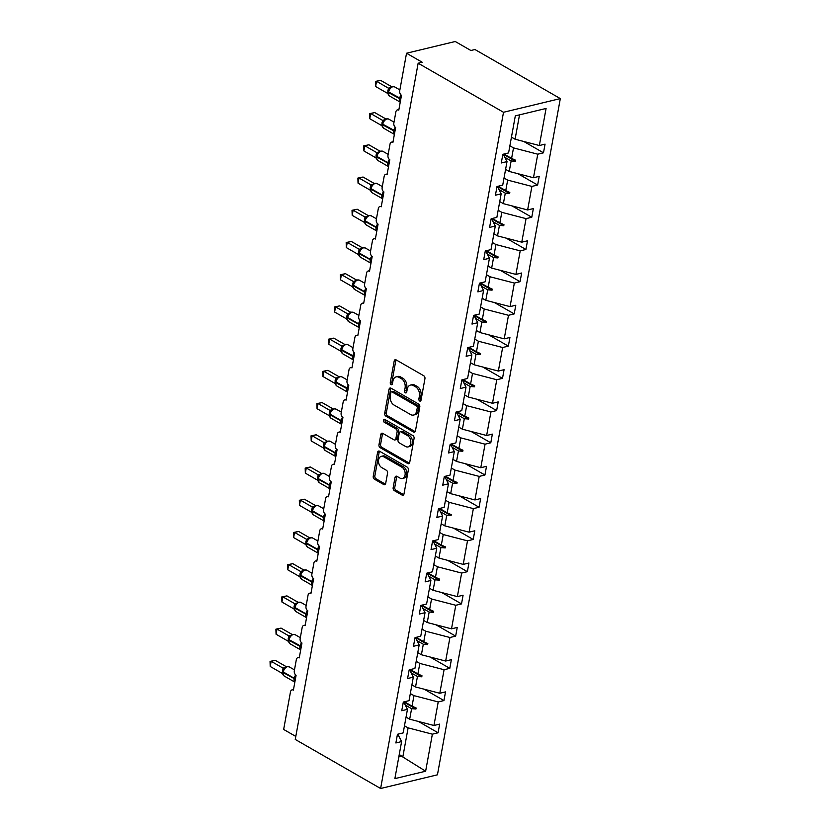 <?xml version="1.0" encoding="UTF-8"?>
<svg xmlns="http://www.w3.org/2000/svg" width="830" height="830" viewBox="0 0 830 830"><rect width="100%" height="100%" fill="white"/><g stroke="black" fill="none" stroke-linecap="round" stroke-linejoin="round"><path stroke-width="1.25" d="M419.69 401.025A1.567 1.069 -103.5 0 0 421.018 400.226L424.939 378.688A2.241 1.536 -103.5 0 0 423.767 375.772L396.097 359.867A2.241 1.536 -103.5 0 0 395.194 359.712A2.241 1.536 -103.5 0 0 394.188 361.019L390.276 382.557A1.567 1.069 -103.5 0 0 392.424 383.792L392.932 381.001A7.18 4.907 -103.5 0 1 396.169 376.851A7.18 4.907 -103.5 0 1 399.033 377.349L401.336 378.667A7.18 4.907 -103.5 0 1 405.082 387.983L404.573 390.774A1.567 1.069 -103.5 0 0 406.721 392.009L407.229 389.218A7.18 4.907 -103.5 0 1 410.466 385.068A7.18 4.907 -103.5 0 1 413.33 385.566L415.633 386.884A7.18 4.907 -103.5 0 1 419.378 396.201L418.87 398.991A1.567 1.069 -103.5 0 0 419.69 401.025M393.15 487.718A2.241 1.536 -103.5 0 0 394.323 490.623L402.083 495.085A2.241 1.536 -103.5 0 0 402.975 495.24A2.241 1.536 -103.5 0 0 403.992 493.943L408.339 470.019A2.241 1.536 -103.5 0 0 407.167 467.114L379.497 451.198A2.241 1.536 -103.5 0 0 378.605 451.053A2.241 1.536 -103.5 0 0 377.588 452.35L373.241 476.275A2.241 1.536 -103.5 0 0 374.413 479.18L383.792 484.575A2.241 1.536 -103.5 0 0 384.684 484.73A2.241 1.536 -103.5 0 0 385.691 483.423L387.558 473.193A2.241 1.536 -103.5 0 0 386.386 470.278L381.738 467.601A6.007 4.098 -103.5 0 1 378.501 461.449A6.007 4.098 -103.5 0 1 381.312 456.344A6.007 4.098 -103.5 0 1 383.709 456.759L401.928 467.228A6.007 4.098 -103.5 0 1 405.165 473.38A6.007 4.098 -103.5 0 1 402.343 478.495A6.007 4.098 -103.5 0 1 399.956 478.08L396.916 476.327A2.241 1.536 -103.5 0 0 396.024 476.181A2.241 1.536 -103.5 0 0 395.007 477.478L393.15 487.718L394.779 487.324A2.241 1.536 -103.5 0 0 395.941 490.229L403.702 494.69L402.083 495.085M503.509 112.278L380.617 788.5L437.441 774.815L560.323 98.594L503.509 112.278L418.144 63.215L422.2 62.24L406.534 53.234L399.707 90.823A3.434 2.345 -103.5 0 0 401.492 95.274L398.794 110.141A3.434 2.345 76.5 0 0 397.425 109.902A3.434 2.345 76.5 0 0 395.879 111.894L393.856 123.047A3.434 2.345 -103.5 0 0 395.64 127.498L392.932 142.366A3.434 2.345 76.5 0 0 391.573 142.127A3.434 2.345 76.5 0 0 390.027 144.109L387.994 155.262A3.434 2.345 -103.5 0 0 389.778 159.713L387.081 174.591A3.434 2.345 76.5 0 0 385.711 174.352A3.434 2.345 76.5 0 0 384.166 176.334L382.142 187.487A3.434 2.345 -103.5 0 0 383.927 191.938L381.229 206.805A3.434 2.345 76.5 0 0 379.86 206.566A3.434 2.345 76.5 0 0 378.314 208.558L376.281 219.711A3.434 2.345 -103.5 0 0 378.075 224.152L375.368 239.03A3.434 2.345 76.5 0 0 373.998 238.791A3.434 2.345 76.5 0 0 372.452 240.773L370.429 251.926A3.434 2.345 -103.5 0 0 372.214 256.377L369.516 271.244A3.434 2.345 76.5 0 0 368.147 271.016A3.434 2.345 76.5 0 0 366.601 272.997L364.577 284.151A3.434 2.345 -103.5 0 0 366.362 288.601L363.654 303.469A3.434 2.345 76.5 0 0 362.295 303.23A3.434 2.345 76.5 0 0 360.749 305.212L358.716 316.365A3.434 2.345 -103.5 0 0 360.511 320.816L357.803 335.694A3.434 2.345 76.5 0 0 356.433 335.455A3.434 2.345 76.5 0 0 354.887 337.437L352.864 348.59A3.434 2.345 -103.5 0 0 354.649 353.041L351.951 367.908A3.434 2.345 76.5 0 0 350.582 367.669A3.434 2.345 76.5 0 0 349.036 369.661L347.013 380.814A3.434 2.345 -103.5 0 0 348.797 385.255L346.089 400.133A3.434 2.345 76.5 0 0 344.73 399.894A3.434 2.345 76.5 0 0 343.184 401.876L341.151 413.029A3.434 2.345 -103.5 0 0 342.935 417.48L340.238 432.347A3.434 2.345 76.5 0 0 338.868 432.119A3.434 2.345 76.5 0 0 337.322 434.1L335.299 445.254A3.434 2.345 -103.5 0 0 337.084 449.704L334.386 464.572A3.434 2.345 76.5 0 0 333.017 464.333A3.434 2.345 76.5 0 0 331.471 466.315L329.437 477.468A3.434 2.345 -103.5 0 0 331.232 481.919L328.524 496.797A3.434 2.345 76.5 0 0 327.155 496.558A3.434 2.345 76.5 0 0 325.609 498.54L323.586 509.693A3.434 2.345 -103.5 0 0 325.37 514.144L322.673 529.011A3.434 2.345 76.5 0 0 321.303 528.772A3.434 2.345 76.5 0 0 319.757 530.764L317.734 541.917A3.434 2.345 -103.5 0 0 319.519 546.358L316.811 561.236A3.434 2.345 76.5 0 0 315.452 560.997A3.434 2.345 76.5 0 0 313.906 562.979L311.873 574.132A3.434 2.345 -103.5 0 0 313.657 578.583L310.96 593.45A3.434 2.345 76.5 0 0 309.59 593.222A3.434 2.345 76.5 0 0 308.044 595.203L306.021 606.357A3.434 2.345 -103.5 0 0 307.806 610.807L305.108 625.675A3.434 2.345 76.5 0 0 303.739 625.436A3.434 2.345 76.5 0 0 302.193 627.418L300.159 638.571A3.434 2.345 -103.5 0 0 301.954 643.022L299.246 657.9A3.434 2.345 76.5 0 0 297.877 657.661A3.434 2.345 76.5 0 0 296.331 659.643L294.308 670.796A3.434 2.345 -103.5 0 0 296.092 675.247L293.395 690.114A3.434 2.345 76.5 0 0 292.025 689.875A3.434 2.345 76.5 0 0 290.479 691.867L283.652 729.456L295.802 736.438M380.617 788.5L295.252 739.437L418.144 63.215M413.548 432.036A2.241 1.536 -103.5 0 0 414.44 432.191A2.241 1.536 -103.5 0 0 415.446 430.895L419.793 406.97A2.241 1.536 -103.5 0 0 418.631 404.054L390.951 388.15A2.241 1.536 -103.5 0 0 390.059 387.994A2.241 1.536 -103.5 0 0 389.042 389.301L384.695 413.216A2.241 1.536 -103.5 0 0 385.867 416.131L413.548 432.036L415.166 431.642L387.496 415.737L385.867 416.131M414.066 438.499L409.719 462.414A2.241 1.536 -103.5 0 1 408.713 463.721A2.241 1.536 -103.5 0 1 407.81 463.565L380.14 447.661A2.241 1.536 -103.5 0 1 378.968 444.745L380.835 434.505A2.241 1.536 -103.5 0 1 381.842 433.208A2.241 1.536 -103.5 0 1 382.734 433.364L393.96 439.817A2.241 1.536 -103.5 0 0 394.852 439.973A2.241 1.536 -103.5 0 0 395.869 438.665L397.103 431.88A2.241 1.536 -103.5 0 0 395.931 428.965L384.249 422.252A1.567 1.069 -103.5 0 1 384.757 419.409L412.894 435.584A2.241 1.536 -103.5 0 1 414.066 438.499M523.761 141.474L543.484 152.813L545.061 144.14L539.344 145.52L546.078 108.46L515.316 115.868L508.583 152.928L502.856 154.307L501.279 162.981L507.006 161.601L502.721 185.152L497.004 186.522L495.427 195.206L501.154 193.826L496.869 217.367L491.153 218.747L489.576 227.42L495.292 226.04L491.018 249.591L485.291 250.971L483.714 259.645L489.441 258.265L485.156 281.806L479.439 283.186L477.862 291.859L483.579 290.49L479.304 314.031L473.577 315.41L472 324.084L477.727 322.704L473.453 346.255L467.726 347.625L466.149 356.309L471.876 354.929L467.591 378.47L461.874 379.85L460.297 388.523L466.014 387.143L461.739 410.694L456.012 412.074L454.435 420.748L460.162 419.368L455.877 442.909L450.161 444.289L448.584 452.962L454.301 451.593L450.026 475.134L444.309 476.513L442.732 485.187L448.449 483.807L444.175 507.358L438.448 508.738L436.87 517.412L442.598 516.032L438.313 539.573L432.596 540.952L431.019 549.626L436.736 548.246L432.461 571.797L426.734 573.177L425.157 581.851L430.884 580.471L426.599 604.012L420.883 605.392L419.306 614.065L425.033 612.696L420.748 636.237L415.031 637.616L413.454 646.29L419.171 644.91L414.896 668.461L409.169 669.841L407.592 678.515L413.319 677.135L409.034 700.676L403.318 702.056L401.741 710.729L407.457 709.349L403.183 732.9L397.456 734.28L395.879 742.954L401.606 741.574L397.84 734.187M418.362 721.446L438.084 732.786L439.661 724.113L433.945 725.493L438.219 701.941L413.963 695.644L410.331 693.558M406.057 717.099L409.688 719.195L433.945 725.493M424.213 689.222L443.946 700.562L445.523 691.888L439.796 693.268L444.081 669.717L419.824 663.429L416.183 661.334M411.908 684.885L415.54 686.97L439.796 693.268M430.065 657.007L449.798 668.347L451.375 659.663L445.658 661.043L449.933 637.502L425.676 631.205L422.045 629.119M417.76 652.66L421.401 654.756L445.658 661.043M435.926 624.783L455.66 636.122L457.237 627.449L451.51 628.829L455.784 605.278L431.538 598.99L427.896 596.895M423.622 620.446L427.253 622.531L451.51 628.829M441.778 592.558L461.511 603.898L463.088 595.224L457.361 596.604L461.646 573.063L437.389 566.765L433.758 564.68M429.473 588.221L433.115 590.306L457.361 596.604M447.64 560.343L467.363 571.683L468.94 563.01L463.223 564.379L467.498 540.838L443.241 534.541L439.61 532.455M435.335 555.996L438.966 558.092L463.223 564.379M453.491 528.119L473.225 539.459L474.802 530.785L469.075 532.165L473.359 508.614L449.103 502.326L445.461 500.231M441.187 523.782L444.818 525.867L469.075 532.165M459.343 495.894L479.076 507.244L480.653 498.56L474.936 499.94L479.211 476.399L454.954 470.102L451.323 468.016M447.038 491.557L450.68 493.653L474.936 499.94M465.205 463.68L484.938 475.019L486.505 466.346L480.788 467.726L485.062 444.175L460.816 437.887L457.174 435.792M452.9 459.343L456.531 461.428L480.788 467.726M471.056 431.455L490.789 442.795L492.366 434.121L486.639 435.501L490.924 411.96L466.668 405.663L463.036 403.577M458.751 427.118L462.393 429.203L486.639 435.501M476.918 399.24L496.641 410.58L498.218 401.907L492.501 403.276L496.776 379.735L472.519 373.438L468.888 371.352M464.603 394.893L468.245 396.989L492.501 403.276M482.77 367.016L502.503 378.356L504.08 369.682L498.353 371.062L502.638 347.511L478.381 341.223L474.739 339.128M470.465 362.679L474.096 364.764L498.353 371.062M488.621 334.791L508.354 346.131L509.931 337.457L504.215 338.837L508.489 315.296L484.232 308.999L480.601 306.913M476.316 330.454L479.958 332.55L504.215 338.837M494.483 302.577L514.206 313.916L515.783 305.243L510.066 306.623L514.341 283.072L490.084 276.784L486.453 274.689M482.178 298.24L485.809 300.325L510.066 306.623M500.334 270.352L520.068 281.692L521.645 273.018L515.918 274.398L520.202 250.857L495.946 244.56L492.304 242.464M488.03 266.015L491.661 268.1L515.918 274.398M506.186 238.137L525.919 249.477L527.496 240.804L521.78 242.173L526.054 218.632L501.797 212.335L498.166 210.249M493.881 233.79L497.523 235.886L521.78 242.173M512.048 205.913L531.781 217.253L533.358 208.579L527.631 209.959L531.905 186.408L507.659 180.12L504.018 178.025M499.743 201.576L503.374 203.661L527.631 209.959M517.899 173.688L537.633 185.028L539.21 176.354L533.483 177.734L537.767 154.193L543.484 152.813M505.595 169.351L509.236 171.447L533.483 177.734M511.456 137.137L515.088 139.222L539.344 145.52M406.534 53.234L455.234 41.5L470.901 50.506L474.957 49.52L560.323 98.594M399.261 754.491L402.82 756.991L408.111 727.869L404.48 725.783M408.111 727.869L432.368 734.166L438.084 732.786M443.946 700.562L438.219 701.941M407.457 709.349L403.702 701.962M449.798 668.347L444.081 669.717M413.319 677.135L409.553 669.748M455.66 636.122L449.933 637.502M419.171 644.91L415.405 637.523L427.647 644.588L427.834 643.551L423.767 641.715L425.676 631.205M461.511 603.898L455.784 605.278M425.033 612.696L421.267 605.298M467.363 571.683L461.646 573.063M430.884 580.471L427.118 573.084M473.225 539.459L467.498 540.838M436.736 548.246L432.98 540.859M479.076 507.244L473.359 508.614M442.598 516.032L438.831 508.645M484.938 475.019L479.211 476.399M448.449 483.807L444.683 476.42M490.789 442.795L485.062 444.175M454.301 451.593L450.545 444.195M496.641 410.58L490.924 411.96M460.162 419.368L456.396 411.981M502.503 378.356L496.776 379.735M466.014 387.143L462.258 379.756L474.49 386.822L474.677 385.784L470.61 383.948L472.519 373.438M508.354 346.131L502.638 347.511M471.876 354.929L468.11 347.542L480.342 354.597L480.529 353.57L476.472 351.723L478.381 341.223M514.206 313.916L508.489 315.296M477.727 322.704L473.961 315.317M520.068 281.692L514.341 283.072M483.579 290.49L479.823 283.092M525.919 249.477L520.202 250.857M489.441 258.265L485.675 250.878M531.781 217.253L526.054 218.632M495.292 226.04L491.526 218.653M537.633 185.028L531.905 186.408M501.154 193.826L497.388 186.439M402.82 756.991L425.634 771.215L432.368 734.166M425.634 771.215L394.873 778.633L401.606 741.574M404.459 701.786L412.054 706.154L413.963 695.644M409.688 719.195L411.597 708.685L415.934 709.028L416.12 707.99L412.054 706.154M405.268 705.054L411.597 708.685M410.311 669.561L417.915 673.929L419.824 663.429M415.54 686.97L417.449 676.471L421.785 676.803L421.982 675.776L417.915 673.929M411.13 672.829L417.449 676.471M416.162 637.347L423.767 641.715M421.401 654.756L423.31 644.246L427.647 644.588M416.982 640.615L423.31 644.246M422.024 605.122L429.629 609.49L431.538 598.99M427.253 622.531L429.162 612.032L433.499 612.364L433.685 611.337L429.629 609.49M422.833 608.39L429.162 612.032M427.875 572.897L435.48 577.265L437.389 566.765M433.115 590.306L435.024 579.807L439.361 580.149L439.547 579.112L435.48 577.265M428.695 576.165L435.024 579.807M433.737 540.683L441.332 545.051L443.241 534.541M438.966 558.092L440.875 547.582L445.212 547.925L445.399 546.887L441.332 545.051M434.547 543.951L440.875 547.582M439.589 508.458L447.194 512.826L449.103 502.326M444.818 525.867L446.727 515.368L451.064 515.7L451.25 514.673L447.194 512.826M440.408 511.726L446.727 515.368M445.44 476.233L453.045 480.612L454.954 470.102M450.68 493.653L452.589 483.143L456.925 483.485L457.112 482.448L453.045 480.612M446.26 479.512L452.589 483.143M451.302 444.019L458.907 448.387L460.816 437.887M456.531 461.428L458.44 450.929L462.777 451.261L462.964 450.233L458.907 448.387M452.111 447.287L458.44 450.929M457.154 411.794L464.759 416.162L466.668 405.663M462.393 429.203L464.302 418.704L468.639 419.036L468.826 418.009L464.759 416.162M457.973 415.062L464.302 418.704M463.005 379.58L470.61 383.948M468.245 396.989L470.154 386.479L474.49 386.822M463.825 382.848L470.154 386.479M468.867 347.355L476.472 351.723M474.096 364.764L476.005 354.265L480.342 354.597M469.687 350.623L476.005 354.265M474.719 315.13L482.323 319.509L484.232 308.999M479.958 332.55L481.867 322.04L486.204 322.382L486.39 321.345L482.323 319.509M475.538 318.409L481.867 322.04M480.58 282.916L488.175 287.284L490.084 276.784M485.809 300.325L487.718 289.815L492.055 290.158L492.242 289.131L488.175 287.284M481.39 286.184L487.718 289.815M486.432 250.691L494.037 255.059L495.946 244.56M491.661 268.1L493.57 257.601L497.907 257.933L498.104 256.906L494.037 255.059M487.252 253.959L493.57 257.601M492.283 218.477L499.888 222.845L501.797 212.335M497.523 235.886L499.432 225.376L503.769 225.719L503.955 224.681L499.888 222.845M493.103 221.745L499.432 225.376M498.145 186.252L505.75 190.62L507.659 180.12M503.374 203.661L505.283 193.162L509.62 193.494L509.807 192.467L505.75 190.62M498.955 189.52L505.283 193.162M503.997 154.027L511.602 158.406L513.511 147.896L509.879 145.81M509.236 171.447L511.145 160.937L515.482 161.279L515.669 160.242L511.602 158.406M504.816 157.306L511.145 160.937M513.511 147.896L537.767 154.193M507.006 161.601L503.239 154.214M515.088 139.222L519.518 114.862M398.815 756.918L402.114 756.13M503.26 154.256L515.482 161.279M497.409 186.48L509.62 193.494M491.557 218.695L503.769 225.719M485.695 250.919L497.907 257.933M479.844 283.134L492.055 290.158M473.982 315.358L486.204 322.382M456.417 412.022L468.639 419.036M450.565 444.237L462.777 451.261M444.704 476.462L456.925 483.485M438.852 508.686L451.064 515.7M433.001 540.901L445.212 547.925M427.139 573.125L439.361 580.149M421.287 605.34L433.499 612.364M409.574 669.789L421.785 676.803M403.722 702.004L415.934 709.028M420.986 400.371A1.567 1.069 -103.5 0 1 420.488 398.597L420.997 395.817A7.18 4.907 -103.5 0 0 417.262 386.5L415.633 386.884M410.466 385.068L412.095 384.674A7.18 4.907 -103.5 0 1 414.948 385.172L417.262 386.5M396.169 376.851L397.788 376.457A7.18 4.907 -103.5 0 1 400.651 376.955L402.955 378.283A7.18 4.907 -103.5 0 1 406.7 387.6L406.192 390.38A1.567 1.069 -103.5 0 0 406.69 392.154M396.097 359.867A2.241 1.536 -103.5 0 0 395.806 360.625L391.895 382.163A1.567 1.069 -103.5 0 0 392.393 383.937M390.951 388.15A2.241 1.536 -103.5 0 0 390.671 388.907L386.324 412.832A2.241 1.536 -103.5 0 0 387.496 415.737M417.241 407.966A1.567 1.069 -103.5 0 0 416.421 405.922L392.123 391.968A1.567 1.069 -103.5 0 0 390.795 392.766L390.256 395.702A7.18 4.907 -103.5 0 0 394.001 405.019L410.601 414.564A7.18 4.907 -103.5 0 0 413.465 415.062A7.18 4.907 -103.5 0 0 416.702 410.902L417.241 407.966L418.86 407.572A1.567 1.069 -103.5 0 0 418.04 405.538L416.421 405.922M391.501 391.853L393.13 391.459A1.567 1.069 -103.5 0 1 393.752 391.573L418.04 405.538M413.465 415.062L415.093 414.668A7.18 4.907 -103.5 0 0 418.33 410.508L416.702 410.902M418.86 407.572L418.33 410.508M407.81 463.565L409.429 463.171L381.759 447.266L380.14 447.661M382.734 433.364A2.241 1.536 -103.5 0 0 382.454 434.111L380.596 444.351A2.241 1.536 -103.5 0 0 381.759 447.266M394.852 439.973L396.481 439.578A2.241 1.536 -103.5 0 0 397.487 438.282L398.722 431.486A2.241 1.536 -103.5 0 0 397.56 428.581L385.867 421.858L384.249 422.252M385.099 419.607A1.567 1.069 -103.5 0 0 385.867 421.858M405.611 446.509A6.007 4.098 -103.5 0 0 407.997 446.924A6.007 4.098 -103.5 0 0 410.819 441.819A6.007 4.098 -103.5 0 0 407.582 435.657L401.16 431.974A2.241 1.536 -103.5 0 0 400.268 431.818A2.241 1.536 -103.5 0 0 399.251 433.115L398.016 439.91A2.241 1.536 -103.5 0 0 399.189 442.815L405.611 446.509M407.997 446.924L409.626 446.53A6.007 4.098 -103.5 0 0 412.437 441.425A6.007 4.098 -103.5 0 0 409.2 435.273L407.582 435.657M400.268 431.818L401.886 431.424A2.241 1.536 -103.5 0 1 402.778 431.579L409.2 435.273M396.916 476.337A2.241 1.536 -103.5 0 0 396.636 477.084L394.779 487.324M402.343 478.495L403.971 478.101A6.007 4.098 -103.5 0 0 406.783 472.996A6.007 4.098 -103.5 0 0 403.546 466.844L401.928 467.228M381.312 456.344L382.941 455.95A6.007 4.098 -103.5 0 1 385.327 456.365L403.546 466.844M379.497 451.209A2.241 1.536 -103.5 0 0 379.206 451.956L374.859 475.881A2.241 1.536 -103.5 0 0 376.032 478.786L385.411 484.181L383.792 484.575M400.288 101.893L401.284 96.373M390.598 87.669L389.021 89.65L388.544 92.607A4.918 3.019 119.9 0 0 389.581 96.031L400.247 102.163A4.918 3.019 -60.1 0 1 399.5 98.915L399.614 98.293A4.918 3.019 -60.1 0 1 401.118 95.014M380.607 80.354L376.55 81.33L375.606 86.496L375.451 81.413L380.607 80.354L391.885 86.828M375.451 81.413L376.55 81.33L388.43 88.167L390.961 87.358M375.606 86.496L387.569 93.365L388.43 88.167M388.357 91.715L388.637 95.108L389.218 95.222M390.007 88.654L388.502 88.198M387.569 93.365L389.581 96.031M394.437 134.118L395.433 128.598M384.736 119.894L383.159 121.875L382.682 124.832A4.918 3.019 119.9 0 0 383.73 128.256L394.385 134.377A4.918 3.019 -60.1 0 1 393.648 131.13L393.762 130.507A4.918 3.019 -60.1 0 1 395.267 127.239M374.745 112.569L370.688 113.554L369.755 118.711L369.589 113.637L374.745 112.569L386.023 119.053M369.589 113.637L370.688 113.554L382.578 120.381L385.11 119.582M369.755 118.711L381.707 125.589L382.578 120.381M382.506 123.94L382.786 127.322L383.367 127.447M384.145 120.869L382.651 120.423M381.707 125.589L383.73 128.256M388.585 166.332L389.571 160.812M378.885 152.118L377.308 154.1L376.83 157.046A4.918 3.019 119.9 0 0 377.868 160.47L388.533 166.602M368.894 144.794L364.837 145.769L363.893 150.935L363.737 145.862L368.894 144.794L380.171 151.278M363.737 145.862L364.837 145.769L376.727 152.606L379.248 151.807M363.893 150.935L375.855 157.814L376.727 152.606M376.893 159.485L377.515 159.661M378.293 153.094L376.789 152.637M375.855 157.814L377.868 160.47M382.723 198.557L383.719 193.037M373.023 184.333L371.456 186.314L370.969 189.271A4.918 3.019 119.9 0 0 372.016 192.695L382.671 198.816M363.042 177.018L358.985 177.994L358.041 183.16L357.886 178.077L363.042 177.018L374.32 183.492M357.886 178.077L358.985 177.994L370.865 184.82L373.396 184.021M358.041 183.16L370.004 190.029L370.865 184.82M370.792 188.379L371.072 191.772L371.653 191.886M372.431 185.308L370.937 184.862M370.004 190.029L372.016 192.695M376.872 230.771L377.868 225.252M367.171 216.557L365.594 218.539L365.117 221.496A4.918 3.019 119.9 0 0 366.155 224.909L376.82 231.041M357.18 209.233L353.124 210.208L352.19 215.375L352.024 210.301L357.18 209.233L368.458 215.717M352.024 210.301L353.124 210.208L365.013 217.045L367.545 216.246M352.19 215.375L364.142 222.253L365.013 217.045M364.941 220.604L365.21 223.986L365.802 224.1M366.58 217.533L365.086 217.087M364.142 222.253L366.155 224.909M371.01 262.996L372.006 257.476M361.32 248.772L359.743 250.753L359.265 253.71A4.918 3.019 119.9 0 0 360.303 257.134L370.969 263.266M351.329 241.457L347.272 242.433L346.328 247.599L346.172 242.516L351.329 241.457L362.606 247.942M346.172 242.516L347.272 242.433L359.151 249.27L361.683 248.461M346.328 247.599L358.29 254.468L359.151 249.27M359.079 252.818L359.359 256.211L359.94 256.325M360.728 249.757L359.224 249.301M358.29 254.468L360.303 257.134M365.159 295.221L366.155 289.701M355.458 280.997L353.891 282.978L353.404 285.935A4.918 3.019 119.9 0 0 354.452 289.359L365.107 295.48M345.477 273.672L341.41 274.657L340.476 279.814L340.31 274.74L345.477 273.672L356.744 280.156M340.31 274.74L341.41 274.657L353.3 281.484L355.831 280.685M340.476 279.814L352.428 286.692L353.3 281.484A2.511 2.106 -120.9 0 0 355.033 281.36L355.033 281.36A2.511 2.106 -120.9 0 0 355.105 281.308M353.466 288.373L354.088 288.55M354.867 281.972L353.373 281.526M352.428 286.692L354.452 289.359M359.307 327.435L360.293 321.916M349.606 313.221L348.029 315.203L347.552 318.149A4.918 3.019 119.9 0 0 348.59 321.573L359.255 327.705M339.615 305.897L335.559 306.872L334.625 312.038L334.459 306.965L339.615 305.897L350.893 312.381M334.459 306.965L335.559 306.872L347.448 313.709L349.97 312.91M334.625 312.038L346.577 318.917L347.448 313.709A2.511 2.106 -120.9 0 0 349.171 313.574L349.171 313.574A2.511 2.106 -120.9 0 0 349.254 313.533M347.376 317.268L347.646 320.65L348.237 320.764M349.015 314.197L347.521 313.75M346.577 318.917L348.59 321.573M353.445 359.66L354.441 354.14M343.745 345.436L342.178 347.417L341.701 350.374A4.918 3.019 119.9 0 0 342.738 353.798L353.404 359.919A4.918 3.019 -60.1 0 1 352.657 356.672L352.771 356.06A4.918 3.019 -60.1 0 1 354.275 352.781M333.764 338.121L329.707 339.096L328.763 344.263L328.607 339.18L333.764 338.121L345.041 344.595M328.607 339.18L329.707 339.096L341.587 345.923L344.118 345.124M328.763 344.263L340.725 351.132L341.587 345.923A2.511 2.106 -120.9 0 0 343.319 345.799L343.319 345.799A2.511 2.106 -120.9 0 0 343.392 345.747M341.514 349.482L341.794 352.875L342.375 352.989M343.163 346.411L341.659 345.965M340.725 351.132L342.738 353.798M347.594 391.874L348.59 386.355M337.893 377.66L336.316 379.642L335.839 382.599A4.918 3.019 119.9 0 0 336.876 386.012L347.542 392.144A4.918 3.019 -60.1 0 1 346.805 388.897L346.919 388.274A4.918 3.019 -60.1 0 1 348.424 384.995M327.902 370.336L323.845 371.311L322.912 376.478L322.745 371.404L327.902 370.336L339.18 376.82M322.745 371.404L323.845 371.311L335.735 378.148L338.267 377.349M322.912 376.478L334.864 383.356L335.735 378.148M335.662 381.707L335.932 385.089L336.524 385.203M337.302 378.636L335.808 378.19M334.864 383.356L336.876 386.012M341.732 424.099L342.728 418.579M332.042 409.875L330.464 411.867L329.987 414.813A4.918 3.019 119.9 0 0 331.025 418.237L341.69 424.369M322.05 402.56L317.994 403.536L317.05 408.702L316.894 403.619L322.05 402.56L333.328 409.045M316.894 403.619L317.994 403.536L329.884 410.373L332.405 409.564M317.05 408.702L329.012 415.571L329.884 410.373M330.05 417.251L330.662 417.428M331.45 410.86L329.946 410.404M329.012 415.571L331.025 418.237M335.88 456.324L336.876 450.804M326.18 442.1L323.928 446.021L324.603 444.081M316.199 434.775L312.132 435.76L311.198 440.917L311.032 435.843L316.199 434.775L327.466 441.259M311.032 435.843L312.132 435.76L324.022 442.587L326.553 441.788M311.198 440.917L323.15 447.795L324.022 442.587M323.949 446.146L324.229 449.538L324.81 449.653M325.588 443.075L324.094 442.629M323.15 447.795L325.173 450.462L335.828 456.583M330.029 488.538L331.025 483.019M320.328 474.324L318.751 476.306L318.274 479.252A4.918 3.019 119.9 0 0 319.311 482.676L329.977 488.808M310.337 467L306.28 467.975L305.347 473.142L305.181 468.068L310.337 467L321.615 473.484M305.181 468.068L306.28 467.975L318.17 474.812L320.702 474.013M305.347 473.142L317.299 480.02L318.17 474.812M318.098 478.371L318.367 481.753L318.959 481.867M319.737 475.3L318.243 474.853M317.299 480.02L319.311 482.676M324.167 520.763L325.163 515.243M314.477 506.539L312.9 508.52L312.422 511.477A4.918 3.019 119.9 0 0 313.46 514.901L324.125 521.022M304.486 499.224L300.429 500.2L299.485 505.366L299.329 500.283L304.486 499.224L315.763 505.698M299.329 500.283L300.429 500.2L312.308 507.026L314.84 506.227M299.485 505.366L311.447 512.235L312.308 507.026M312.236 510.585L312.516 513.977L313.097 514.092M313.885 507.514L312.381 507.068M311.447 512.235L313.46 514.901M318.315 552.988L319.311 547.468M308.615 538.763L307.038 540.745L306.561 543.702A4.918 3.019 119.9 0 0 307.608 547.115L318.264 553.247M298.624 531.439L294.567 532.424L293.633 537.581L293.467 532.507L298.624 531.439L309.901 537.923M293.467 532.507L294.567 532.424L306.457 539.251L308.988 538.452M293.633 537.581L305.585 544.459L306.457 539.251A2.511 2.106 -120.9 0 0 308.189 539.127L308.189 539.127A2.511 2.106 -120.9 0 0 308.262 539.075M306.623 546.14L307.245 546.306M308.023 539.739L306.529 539.293M305.585 544.459L307.608 547.115M312.464 585.202L313.45 579.682M302.763 570.978L301.186 572.97L300.709 575.916A4.918 3.019 119.9 0 0 301.747 579.34L312.412 585.472M292.772 563.663L288.716 564.639L287.771 569.805L287.616 564.722L292.772 563.663L304.05 570.148M287.616 564.722L288.716 564.639L300.605 571.476L303.126 570.667M287.771 569.805L299.734 576.674L300.605 571.476A2.511 2.106 -120.9 0 0 302.327 571.341L302.327 571.341A2.511 2.106 -120.9 0 0 302.411 571.299M300.533 575.034L300.802 578.417L301.394 578.531M302.172 571.963L300.668 571.507M299.734 576.674L301.747 579.34M306.602 617.427L307.598 611.907M296.901 603.202L295.335 605.184L294.847 608.141A4.918 3.019 119.9 0 0 295.895 611.565L306.55 617.686M286.921 595.878L282.864 596.863L281.92 602.02L281.764 596.946L286.921 595.878L298.198 602.362M281.764 596.946L282.864 596.863L294.743 603.69L297.275 602.891M281.92 602.02L293.882 608.898L294.743 603.69A2.511 2.106 -120.9 0 0 296.476 603.566L296.476 603.566A2.511 2.106 -120.9 0 0 296.549 603.514M294.671 607.249L294.951 610.641L295.532 610.755M296.31 604.178L294.816 603.732M293.882 608.898L295.895 611.565M300.751 649.641L301.747 644.122M291.05 635.427L289.473 637.409L288.996 640.355A4.918 3.019 119.9 0 0 290.033 643.779L300.699 649.911A4.918 3.019 -60.1 0 1 299.962 646.663L300.076 646.041A4.918 3.019 -60.1 0 1 301.581 642.762M281.059 628.103L277.002 629.078L276.068 634.245L275.902 629.171L281.059 628.103L292.336 634.587M275.902 629.171L277.002 629.078L288.892 635.915L291.423 635.116M276.068 634.245L288.02 641.123L288.892 635.915M288.819 639.474L289.089 642.856L289.68 642.97M290.459 636.403L288.964 635.956M288.02 641.123L290.033 643.779M294.889 681.866L295.885 676.346M285.198 667.642L282.937 671.563L283.621 669.634M275.207 660.327L271.151 661.303L270.207 666.469L270.051 661.386L275.207 660.327L286.485 666.801M270.051 661.386L271.151 661.303L283.03 668.129L285.562 667.33M270.207 666.469L282.169 673.338L283.03 668.129M283.206 675.018L283.819 675.195M284.607 668.617L283.103 668.171M282.169 673.338L284.182 676.004L294.847 682.136M420.997 395.817L419.378 396.201M414.948 385.172L413.33 385.566M406.192 390.38L404.573 390.774M406.7 387.6L405.082 387.983M402.955 378.283L401.336 378.667M400.651 376.955L399.033 377.349M391.895 382.163L390.276 382.557M395.806 360.625L394.188 361.019M420.488 398.597L418.87 398.991M386.324 412.832L384.695 413.216M390.671 388.907L389.042 389.301M393.752 391.573L392.123 391.968M380.596 444.351L378.968 444.745M382.454 434.111L380.835 434.505M397.487 438.282L395.869 438.665M398.722 431.486L397.103 431.88M397.56 428.581L395.931 428.965M402.778 431.579L401.16 431.974M396.636 477.084L395.007 477.478M385.327 456.365L383.709 456.759M376.032 478.786L374.413 479.18M374.859 475.881L373.241 476.275M379.206 451.956L377.588 452.35M395.941 490.229L394.323 490.623M400.89 98.594A2.511 0.996 10.3 0 0 400.776 98.583L388.658 91.985L389.021 89.65M388.461 88.146A2.511 2.106 -120.9 0 0 390.162 88.032L392.497 86.631L394.592 86.88A4.918 3.019 119.9 0 0 392.953 86.704A4.918 3.019 119.9 0 0 388.658 91.985L388.544 92.607L400.662 99.206A2.511 0.996 10.3 0 1 400.776 99.206M388.502 90.927A2.511 0.996 10.3 0 0 387.859 90.346M388.357 91.497A2.511 0.996 10.3 0 0 387.745 90.958M395.038 130.808A2.511 0.996 10.3 0 0 394.924 130.808L382.796 124.21L383.159 121.875M382.599 120.371A2.511 2.106 -120.9 0 0 384.311 120.257L386.635 118.846L388.741 119.105A4.918 3.019 119.9 0 0 387.091 118.929A4.918 3.019 119.9 0 0 382.796 124.21L382.682 124.832L394.81 131.431A2.511 0.996 10.3 0 1 394.924 131.431M382.64 123.141A2.511 0.996 10.3 0 0 382.007 122.56M382.506 123.712A2.511 0.996 10.3 0 0 381.893 123.182M389.177 163.033A2.511 0.996 10.3 0 0 389.063 163.022L387.911 162.732A4.918 3.019 -60.1 0 1 389.415 159.453M376.747 152.585A2.511 2.106 -120.9 0 0 378.449 152.471L380.783 151.07L382.879 151.33A4.918 3.019 119.9 0 0 381.24 151.153A4.918 3.019 119.9 0 0 376.945 156.434L377.308 154.1M388.544 166.56A4.918 3.019 -60.1 0 1 387.797 163.354L387.911 162.732L376.945 156.434L376.83 157.046L388.959 163.645A2.511 0.996 10.3 0 1 389.073 163.645M376.654 156.165L376.924 159.547M376.789 155.366A2.511 0.996 10.3 0 0 376.146 154.785M376.644 155.936A2.511 0.996 10.3 0 0 376.032 155.407M383.325 195.247A2.511 0.996 10.3 0 0 383.211 195.247L382.049 194.957A4.918 3.019 -60.1 0 1 383.553 191.678M370.886 184.81A2.511 2.106 -120.9 0 0 372.597 184.696L374.932 183.295L377.028 183.544A4.918 3.019 119.9 0 0 375.388 183.368A4.918 3.019 119.9 0 0 371.083 188.649L371.456 186.314M382.682 198.785A4.918 3.019 -60.1 0 1 381.935 195.569L382.049 194.957L371.083 188.649L370.969 189.271L383.097 195.87A2.511 0.996 10.3 0 1 383.211 195.87M370.927 187.59A2.511 0.996 10.3 0 0 370.294 186.999M370.792 188.151A2.511 0.996 10.3 0 0 370.18 187.622M377.474 227.472A2.511 0.996 10.3 0 0 377.36 227.472L376.198 227.171A4.918 3.019 -60.1 0 1 377.702 223.893M365.034 217.035A2.511 2.106 -120.9 0 0 366.736 216.921L369.07 215.51L371.166 215.769A4.918 3.019 119.9 0 0 369.526 215.593A4.918 3.019 119.9 0 0 365.231 220.873L365.594 218.539M376.83 230.999A4.918 3.019 -60.1 0 1 376.083 227.794L376.198 227.171L365.231 220.873L365.117 221.496L377.245 228.084A2.511 0.996 10.3 0 1 377.36 228.094M365.076 219.805A2.511 0.996 10.3 0 0 364.443 219.224M364.941 220.375A2.511 0.996 10.3 0 0 364.329 219.846M371.612 259.697A2.511 0.996 10.3 0 0 371.498 259.686L370.336 259.396A4.918 3.019 -60.1 0 1 371.84 256.117M359.183 249.249A2.511 2.106 -120.9 0 0 360.884 249.135L363.218 247.734L365.314 247.994A4.918 3.019 119.9 0 0 363.675 247.807A4.918 3.019 119.9 0 0 359.38 253.088L359.743 250.753M370.969 263.224A4.918 3.019 -60.1 0 1 370.232 260.018L370.336 259.396L359.38 253.088L359.265 253.71L371.384 260.309A2.511 0.996 10.3 0 1 371.498 260.309M359.224 252.03A2.511 0.996 10.3 0 0 358.581 251.449M359.079 252.6A2.511 0.996 10.3 0 0 358.467 252.061M365.76 291.911A2.511 0.996 10.3 0 0 365.646 291.911L364.484 291.61A4.918 3.019 -60.1 0 1 365.989 288.342M355.033 281.36L357.357 279.949L359.463 280.208A4.918 3.019 119.9 0 0 357.813 280.032A4.918 3.019 119.9 0 0 353.518 285.312L353.891 282.978M365.117 295.449A4.918 3.019 -60.1 0 1 364.37 292.233L364.484 291.61L353.518 285.312L353.404 285.935L365.532 292.534A2.511 0.996 10.3 0 1 365.646 292.534M353.227 285.043L353.507 288.425M353.362 284.254A2.511 0.996 10.3 0 0 352.729 283.663M353.227 284.815A2.511 0.996 10.3 0 0 352.615 284.285M359.898 324.136A2.511 0.996 10.3 0 0 359.795 324.125L358.633 323.835A4.918 3.019 -60.1 0 1 360.137 320.556M349.171 313.574L351.505 312.173L353.601 312.433A4.918 3.019 119.9 0 0 351.962 312.256A4.918 3.019 119.9 0 0 347.666 317.537L348.029 315.203M359.265 327.663A4.918 3.019 -60.1 0 1 358.519 324.457L358.633 323.835L347.666 317.537L347.552 318.149L359.681 324.748A2.511 0.996 10.3 0 1 359.795 324.758M347.511 316.469A2.511 0.996 10.3 0 0 346.867 315.888M347.365 317.039A2.511 0.996 10.3 0 0 346.764 316.51M354.047 356.35A2.511 0.996 10.3 0 0 353.933 356.35L341.804 349.752L342.178 347.417M343.319 345.799L345.654 344.398L347.749 344.647A4.918 3.019 119.9 0 0 346.11 344.471A4.918 3.019 119.9 0 0 341.804 349.752L341.701 350.374L353.819 356.973A2.511 0.996 10.3 0 1 353.933 356.973M341.659 348.693A2.511 0.996 10.3 0 0 341.016 348.102M341.514 349.254A2.511 0.996 10.3 0 0 340.902 348.725M348.195 388.575A2.511 0.996 10.3 0 0 348.081 388.575L335.953 381.976L336.316 379.642M335.756 378.138A2.511 2.106 -120.9 0 0 337.468 378.024L339.792 376.613L341.898 376.872A4.918 3.019 119.9 0 0 340.248 376.696A4.918 3.019 119.9 0 0 335.953 381.976L335.839 382.599L347.967 389.187A2.511 0.996 10.3 0 1 348.081 389.197M335.797 380.908A2.511 0.996 10.3 0 0 335.164 380.327M335.662 381.478A2.511 0.996 10.3 0 0 335.05 380.949M342.334 420.8A2.511 0.996 10.3 0 0 342.219 420.789L341.057 420.499A4.918 3.019 -60.1 0 1 342.572 417.22M329.904 410.352A2.511 2.106 -120.9 0 0 331.606 410.238L333.94 408.837L336.036 409.097A4.918 3.019 119.9 0 0 334.397 408.91A4.918 3.019 119.9 0 0 330.101 414.191L330.464 411.867M341.69 424.327A4.918 3.019 -60.1 0 1 340.954 421.121L341.057 420.499L330.101 414.191L329.987 414.813L342.116 421.412A2.511 0.996 10.3 0 1 342.219 421.412M329.8 413.921L330.081 417.314M329.946 413.133A2.511 0.996 10.3 0 0 329.303 412.552M329.8 413.703A2.511 0.996 10.3 0 0 329.188 413.164M336.482 453.014A2.511 0.996 10.3 0 0 336.368 453.014L335.206 452.713A4.918 3.019 -60.1 0 1 336.71 449.445M324.042 442.577A2.511 2.106 -120.9 0 0 325.754 442.463L328.089 441.052L330.184 441.311A4.918 3.019 119.9 0 0 328.535 441.135A4.918 3.019 119.9 0 0 324.24 446.416L324.125 447.038A4.918 3.019 119.9 0 0 325.173 450.462M335.839 456.552A4.918 3.019 -60.1 0 1 335.092 453.336L335.206 452.713L324.24 446.416L324.125 447.038L336.254 453.637A2.511 0.996 10.3 0 1 336.368 453.637M324.084 445.357A2.511 0.996 10.3 0 0 323.451 444.766M323.949 445.918A2.511 0.996 10.3 0 0 323.337 445.388M330.631 485.239A2.511 0.996 10.3 0 0 330.516 485.228L329.354 484.938A4.918 3.019 -60.1 0 1 330.859 481.659M318.191 474.802A2.511 2.106 -120.9 0 0 319.892 474.687A2.511 2.106 -120.9 0 0 319.892 474.677L322.227 473.276L324.323 473.536A4.918 3.019 119.9 0 0 322.683 473.359A4.918 3.019 119.9 0 0 318.388 478.64L318.751 476.306M329.987 488.766A4.918 3.019 -60.1 0 1 329.24 485.56L329.354 484.938L318.388 478.64L318.274 479.252L330.402 485.851A2.511 0.996 10.3 0 1 330.516 485.861M318.232 477.572A2.511 0.996 10.3 0 0 317.589 476.991M318.087 478.142A2.511 0.996 10.3 0 0 317.485 477.613M324.769 517.453A2.511 0.996 10.3 0 0 324.655 517.453L323.493 517.163A4.918 3.019 -60.1 0 1 324.997 513.884M312.339 507.016A2.511 2.106 -120.9 0 0 314.041 506.902L316.375 505.501L318.471 505.75A4.918 3.019 119.9 0 0 316.832 505.574A4.918 3.019 119.9 0 0 312.537 510.855L312.9 508.52M324.125 520.991A4.918 3.019 -60.1 0 1 323.378 517.775L323.493 517.163L312.537 510.855L312.422 511.477L324.54 518.076A2.511 0.996 10.3 0 1 324.655 518.076M312.381 509.796A2.511 0.996 10.3 0 0 311.738 509.215M312.236 510.357A2.511 0.996 10.3 0 0 311.624 509.828M318.917 549.678A2.511 0.996 10.3 0 0 318.803 549.678L317.641 549.377A4.918 3.019 -60.1 0 1 319.145 546.109M308.189 539.127L310.513 537.716L312.62 537.975A4.918 3.019 119.9 0 0 310.97 537.799A4.918 3.019 119.9 0 0 306.675 543.079L307.038 540.745M318.274 553.216A4.918 3.019 -60.1 0 1 317.527 550L317.641 549.377L306.675 543.079L306.561 543.702L318.689 550.29A2.511 0.996 10.3 0 1 318.803 550.3M306.384 542.81L306.664 546.192M306.519 542.011A2.511 0.996 10.3 0 0 305.886 541.43M306.384 542.581A2.511 0.996 10.3 0 0 305.772 542.052M313.055 581.903A2.511 0.996 10.3 0 0 312.941 581.892L311.79 581.602A4.918 3.019 -60.1 0 1 313.294 578.323M302.327 571.341L304.662 569.94L306.758 570.2A4.918 3.019 119.9 0 0 305.118 570.013A4.918 3.019 119.9 0 0 300.823 575.294L301.186 572.97M312.422 585.43A4.918 3.019 -60.1 0 1 311.675 582.224L311.79 581.602L300.823 575.294L300.709 575.916L312.837 582.515A2.511 0.996 10.3 0 1 312.952 582.515M300.668 574.236A2.511 0.996 10.3 0 0 300.024 573.654M300.522 574.806A2.511 0.996 10.3 0 0 299.91 574.267M307.204 614.117A2.511 0.996 10.3 0 0 307.09 614.117L305.928 613.827A4.918 3.019 -60.1 0 1 307.432 610.548M296.476 603.566L298.81 602.155L300.906 602.414A4.918 3.019 119.9 0 0 299.267 602.238A4.918 3.019 119.9 0 0 294.961 607.519L295.335 605.184M306.561 617.655A4.918 3.019 -60.1 0 1 305.814 614.439L305.928 613.827L294.961 607.519L294.847 608.141L306.976 614.74A2.511 0.996 10.3 0 1 307.09 614.74M294.806 606.46A2.511 0.996 10.3 0 0 294.173 605.869M294.671 607.021A2.511 0.996 10.3 0 0 294.059 606.491M301.352 646.342A2.511 0.996 10.3 0 0 301.238 646.342L289.11 639.743L289.473 637.409M288.913 635.904A2.511 2.106 -120.9 0 0 290.614 635.79L292.949 634.379L295.055 634.639A4.918 3.019 119.9 0 0 293.405 634.462A4.918 3.019 119.9 0 0 289.11 639.743L288.996 640.355L301.124 646.954A2.511 0.996 10.3 0 1 301.238 646.964M288.954 638.675A2.511 0.996 10.3 0 0 288.321 638.094M288.819 639.245A2.511 0.996 10.3 0 0 288.207 638.716M295.49 678.556A2.511 0.996 10.3 0 0 295.376 678.556L294.214 678.266A4.918 3.019 -60.1 0 1 295.719 674.987M283.061 668.119A2.511 2.106 -120.9 0 0 284.763 668.005L287.097 666.604L289.193 666.853A4.918 3.019 119.9 0 0 287.554 666.677A4.918 3.019 119.9 0 0 283.258 671.958L283.144 672.58A4.918 3.019 119.9 0 0 284.182 676.004M294.847 682.094A4.918 3.019 -60.1 0 1 294.111 678.878L294.214 678.266L283.258 671.958L283.144 672.58L295.262 679.179A2.511 0.996 10.3 0 1 295.376 679.179M282.957 671.688L283.238 675.081M283.103 670.899A2.511 0.996 10.3 0 0 282.459 670.318M282.957 671.47A2.511 0.996 10.3 0 0 282.345 670.931M398.898 109.55L397.425 109.902M393.046 141.774L391.573 142.127M387.185 173.989L385.711 174.352M381.333 206.214L379.86 206.566M375.482 238.438L373.998 238.791M369.62 270.653L368.147 271.016M363.768 302.877L362.295 303.23M357.906 335.102L356.433 335.455M352.055 367.317L350.582 367.669M346.203 399.541L344.73 399.894M340.342 431.756L338.868 432.119M334.49 463.98L333.017 464.333M328.628 496.205L327.155 496.558M322.777 528.42L321.303 528.772M316.925 560.644L315.452 560.997M311.063 592.859L309.59 593.222M305.212 625.083L303.739 625.436M299.36 657.308L297.877 657.661M293.498 689.523L292.025 689.875M394.592 86.88L399.873 89.92M388.741 119.105L394.022 122.145M382.879 151.33L388.16 154.359M377.028 183.544L382.308 186.584M371.166 215.769L376.447 218.798M365.314 247.994L370.595 251.023M359.463 280.208L364.744 283.248M353.601 312.433L358.882 315.462M347.749 344.647L353.03 347.687M341.898 376.872L347.168 379.901M336.036 409.097L341.317 412.126M330.184 441.311L335.465 444.351M324.323 473.536L329.603 476.565M318.471 505.75L323.752 508.79M312.62 537.975L317.9 541.004M306.758 570.2L312.038 573.229M300.906 602.414L306.187 605.454M295.055 634.639L300.325 637.668M289.193 666.853L294.474 669.893"/></g></svg>
